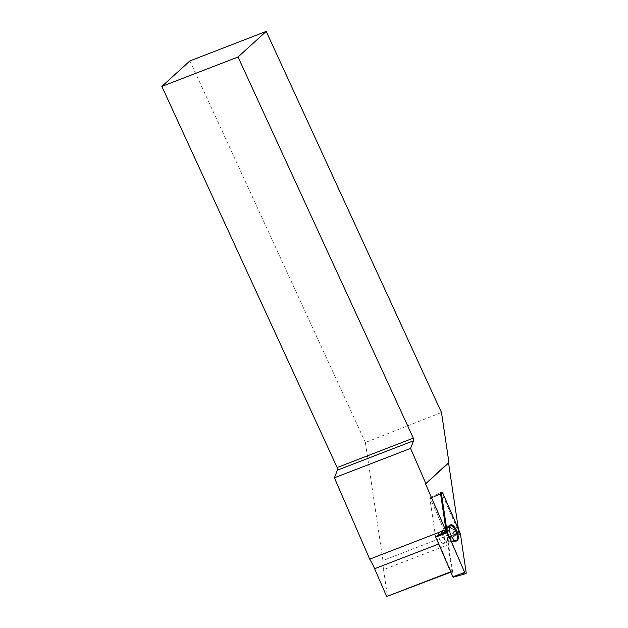 <?xml version="1.0" encoding="UTF-8"?>
<svg xmlns="http://www.w3.org/2000/svg" width="628" height="628" viewBox="0 0 628 628"><rect width="100%" height="100%" fill="white"/><g stroke="black" fill="none" stroke-linecap="round" stroke-linejoin="round"><path stroke-width="0.47" stroke-dasharray="3.14 2.35" d="M443.344 543.503A6.288 2.528 68.9 0 0 443.863 543.432A6.288 2.528 68.9 0 0 443.965 536.657A6.288 2.528 68.9 0 0 439.341 531.704A6.288 2.528 68.9 0 0 439.027 537.882A6.288 2.528 68.9 0 0 443.344 543.503M429.85 498.287L440.55 493.545L429.89 498.687L435.51 536.524L429.85 498.287L430.298 498.334L447.544 538.047L453.361 576.857L466.157 572.571M431.695 497.776L430.455 498.75L447.403 537.772L458.707 532.222L441.971 493.694L431.13 497.714M450.111 525.204A8.509 3.423 68.9 0 0 449.766 525.306A8.509 3.423 68.9 0 0 449.695 534.452A8.509 3.423 68.9 0 0 455.889 541.171A8.509 3.423 68.9 0 0 456.211 541.014M429.913 497.965L440.77 492.533A1.688 0.683 -111.1 0 1 441.971 493.694M458.393 529.035L458.723 531.264A36.369 14.64 68.9 0 0 458.707 532.222M447.403 537.772A36.369 14.64 -111.1 0 0 448.015 544.766L383.527 569.659A36.369 14.64 -111.1 0 1 382.939 560.529L458.723 531.264M382.939 560.529L365.386 442.489L441.5 412.51M435.51 536.524A36.369 14.64 -111.1 0 1 439.098 543.832L451.171 571.613L452.019 571.708L448.015 544.766M189.892 60.932L365.386 442.489M383.527 569.659L387.531 596.6M444.184 543.236A6.288 2.528 -111.1 0 1 443.847 543.44A6.288 2.528 -111.1 0 1 439.223 538.494A6.288 2.528 -111.1 0 1 439.317 531.712A6.288 2.528 -111.1 0 1 443.76 536.218A6.288 2.528 -111.1 0 1 444.184 543.236M429.89 498.687L429.952 498.294L430.455 498.75M451.171 571.613L450.723 571.786M450.88 572.139L452.019 571.708M447.631 538.353L460.434 534.059M430.298 498.334L442.889 493.333M460.136 533.054L447.544 538.047M449.342 525.699A8.462 3.407 -111.1 0 1 455.198 533.384A8.462 3.407 -111.1 0 1 454.633 541.603A8.462 3.407 -111.1 0 1 448.51 534.907A8.462 3.407 -111.1 0 1 448.541 525.824A8.462 3.407 -111.1 0 1 449.342 525.699M448.533 526.39A8.101 3.266 68.9 0 0 447.105 527.128A8.101 3.266 68.9 0 0 447.733 535.205A8.101 3.266 68.9 0 0 452.702 541.611A8.101 3.266 68.9 0 0 454.437 534.734A8.101 3.266 68.9 0 0 448.533 526.39M443.808 530.118A6.288 2.528 -111.1 0 1 448.125 535.739A6.288 2.528 -111.1 0 1 447.811 541.909A6.288 2.528 -111.1 0 1 447.285 541.98A6.288 2.528 -111.1 0 1 442.968 536.359A6.288 2.528 -111.1 0 1 443.282 530.181A6.288 2.528 -111.1 0 1 443.808 530.118M455.206 541.265A8.447 3.399 68.9 0 0 454.609 531.767A8.447 3.399 68.9 0 0 448.612 525.817A8.447 3.399 68.9 0 0 448.541 534.891A8.447 3.399 68.9 0 0 454.696 541.572A8.447 3.399 68.9 0 0 455.206 541.265M438.658 543.997L439.098 543.832M454.099 541.312A8.086 3.258 -111.1 0 1 452.686 541.603A8.086 3.258 -111.1 0 1 447.717 535.213A8.086 3.258 -111.1 0 1 447.097 527.143A8.086 3.258 -111.1 0 1 447.411 526.766A8.086 3.258 -111.1 0 1 453.306 531.72A8.086 3.258 -111.1 0 1 454.099 541.312M448.149 541.705A6.288 2.528 -111.1 0 1 447.811 541.909A6.288 2.528 -111.1 0 1 443.187 536.964A6.288 2.528 -111.1 0 1 443.282 530.181A6.288 2.528 -111.1 0 1 447.725 534.687A6.288 2.528 -111.1 0 1 448.149 541.705M443.863 543.432L447.811 541.909L454.633 541.603L456.784 540.959M449.766 525.306L450.566 524.859M447.105 527.128L443.282 530.181L439.341 531.704L443.282 530.181L447.097 527.143M443.847 543.44L447.811 541.909L455.889 541.171M431.216 497.313L440.77 492.533M431.2 497.321L429.952 498.294"/><path stroke-width="0.94" d="M453.361 576.857L452.906 576.81L435.573 536.791L446.1 530.903L440.55 493.545A1.688 0.683 -111.1 0 1 440.77 492.533L441.617 492.109A1.782 0.714 68.9 0 0 441.39 493.176L447.112 531.68A1.782 0.714 68.9 0 0 447.411 532.693L464.657 572.414A1.782 0.714 68.9 0 0 465.874 573.654A1.782 0.714 68.9 0 0 466.157 572.571L460.434 534.059A1.782 0.714 68.9 0 0 460.136 533.054L442.889 493.333A1.782 0.714 68.9 0 0 441.617 492.109M456.164 541.014A8.635 3.478 68.9 0 0 456.784 540.959A8.635 3.478 68.9 0 0 457.357 532.568A8.635 3.478 68.9 0 0 451.383 524.733A8.635 3.478 68.9 0 0 450.566 524.859A8.635 3.478 68.9 0 0 450.276 533.423A8.635 3.478 68.9 0 0 456.164 541.014M446.1 530.903A36.369 14.64 68.9 0 0 445.503 529.883L425.541 483.913L448.902 462.294L448.573 462.985L458.393 529.035M425.76 483.325L410.586 448.4L334.394 477.814L337.354 470.191L337.134 467.53L413.326 438.109L238.036 56.999L266.209 31.4L441.5 412.51L448.902 462.294M413.326 438.109L413.546 440.77L410.586 448.4M456.211 541.014A8.509 3.423 68.9 0 0 456.407 540.865A8.509 3.423 68.9 0 0 455.975 531.704A8.509 3.423 68.9 0 0 450.111 525.204M334.394 477.814L369.711 559.14A36.369 14.64 -111.1 0 1 374.618 568.725L438.658 543.997M445.503 529.883L369.711 559.14M450.723 571.786L386.683 596.514L374.618 568.725M266.209 31.4L189.892 60.932L161.843 86.421L337.134 467.53M386.683 596.514L450.88 572.139M161.843 86.421L238.036 56.999M337.354 470.191L413.546 440.77M425.541 483.913L448.573 462.985M460.434 534.059L442.889 493.341C441.939 491.74 441.437 491.693 441.39 493.184L447.112 531.68L464.657 572.406C465.615 574 466.109 574.055 466.157 572.563L460.434 534.059M441.39 493.176L440.55 493.545M435.573 536.791L447.112 531.68M452.906 576.81L464.657 572.414M447.411 532.693L435.659 537.097M453.275 577.187L465.874 573.654"/></g></svg>
